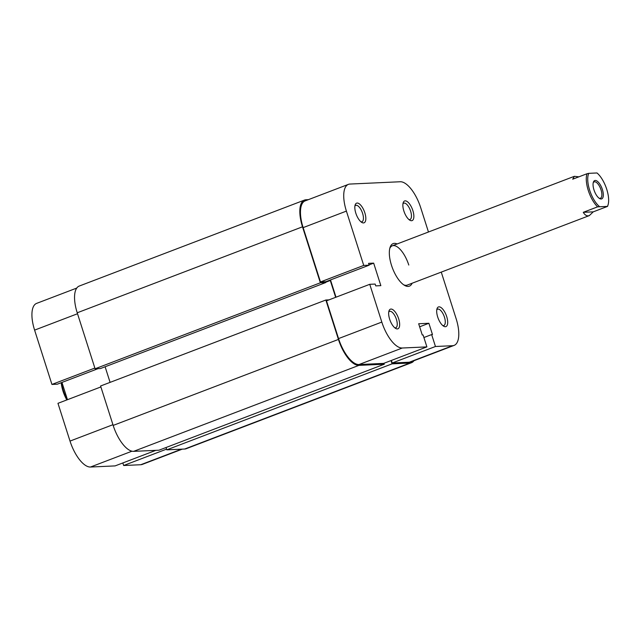 <?xml version="1.0" encoding="UTF-8"?>
<svg xmlns="http://www.w3.org/2000/svg" width="640" height="640" viewBox="0 0 640 640"><rect width="100%" height="100%" fill="white"/><g stroke="black" fill="none" stroke-linecap="round" stroke-linejoin="round"><path stroke-width="0.96" d="M602.392 189.528A9.808 4.032 -110.9 0 1 599.608 198.544A9.808 4.032 -110.9 0 1 593.984 189.912A9.808 4.032 -110.9 0 1 593.368 182.184A9.808 4.032 -110.9 0 1 597.52 181.416A9.808 4.032 -110.9 0 1 602.392 189.528M599.064 198.184A8.76 3.6 69.1 0 0 600.416 198.24A8.76 3.6 69.1 0 0 601.04 189.888A8.76 3.6 69.1 0 0 594.168 181.88A8.76 3.6 69.1 0 0 593.2 182.824M61.632 382.56A21.024 8.64 69.1 0 0 67.296 399.76M583.272 212.32C584.696 214.728 586.312 215.912 588.12 215.856L589.336 215.592L593.232 211.856L583.272 212.32L597.6 206.848A21.024 8.64 -110.9 0 1 587.024 173.728L572.704 179.192L574.344 176.32L578.904 176.832M607.576 206.088A19.968 8.208 69.1 0 0 608 205.048L607.624 206.2A21.024 8.64 -110.9 0 1 607.552 206.392L597.6 206.848M593.232 211.856L607.552 206.392M66.832 399.936A19.968 8.208 -110.9 0 1 61.216 382.712M608 205.048A19.968 8.208 69.1 0 0 597.008 172.968L588.792 173.344A19.968 8.208 69.1 0 0 589.632 190.112A19.968 8.208 69.1 0 0 599.36 206.472M587.024 173.728L588.792 173.344M302.496 226.808L320.36 282.792L95.088 368.776L77.224 312.792L302.496 226.808A28.024 11.52 -110.9 0 1 304.512 200.072A28.024 11.52 -110.9 0 1 306.048 199.76L308.376 199.656M413.96 360.72A28.024 11.52 -110.9 0 1 411.48 362.72A28.024 11.52 -110.9 0 1 409.944 363.032L392.08 363.856L391.032 360.576M411.48 362.72L186.208 448.704A28.024 11.52 -110.9 0 1 184.672 449.024L409.944 363.032M184.672 449.024L166.808 449.84L392.08 363.856M166.808 449.84L166.064 447.504M133.632 451.36L358.904 365.376A28.024 11.52 -110.9 0 1 338.44 339.432L325.856 300.016L100.584 386L113.168 425.416A28.024 11.52 -110.9 0 0 133.632 451.36L159 450.2L384.272 364.216L383.976 363.272M358.904 365.376L384.272 364.216M325.856 300.016L329 299.872M325.672 282.248L330.288 280.488L335.664 297.328M105.112 366.768L110.088 382.368M328.88 280.552L330.288 280.488M95.088 368.776L100.496 368.528L325.768 282.544L325.504 281.712M320.36 282.792L325.768 282.544M77.224 312.792A28.024 11.52 -110.9 0 1 79.24 286.056L304.512 200.072M364.832 212.784A10.512 4.32 -110.9 0 1 361.856 222.448A10.512 4.32 -110.9 0 1 355.824 213.192A10.512 4.32 -110.9 0 1 355.16 204.92A10.512 4.32 -110.9 0 1 359.616 204.096A10.512 4.32 -110.9 0 1 364.832 212.784M360.92 221.776A8.76 3.6 69.1 0 0 361.96 221.744A8.76 3.6 69.1 0 0 362.592 213.384A8.76 3.6 69.1 0 0 355.712 205.376A8.76 3.6 69.1 0 0 354.912 206.04M412.864 210.576A10.512 4.32 -110.9 0 1 409.888 220.24A10.512 4.32 -110.9 0 1 403.864 210.992A10.512 4.32 -110.9 0 1 403.2 202.712A10.512 4.32 -110.9 0 1 407.656 201.896A10.512 4.32 -110.9 0 1 412.864 210.576M408.952 219.576A8.76 3.6 69.1 0 0 409.992 219.536A8.76 3.6 69.1 0 0 410.624 211.184A8.76 3.6 69.1 0 0 403.752 203.168A8.76 3.6 69.1 0 0 402.944 203.84M398.656 318.776A10.512 4.32 -110.9 0 1 395.68 328.44A10.512 4.32 -110.9 0 1 389.648 319.192A10.512 4.32 -110.9 0 1 388.992 310.912A10.512 4.32 -110.9 0 1 393.44 310.096A10.512 4.32 -110.9 0 1 398.656 318.776M394.744 327.776A8.76 3.6 69.1 0 0 395.784 327.736A8.76 3.6 69.1 0 0 396.416 319.384A8.76 3.6 69.1 0 0 389.536 311.368A8.76 3.6 69.1 0 0 388.736 312.04M446.696 316.576A10.512 4.32 -110.9 0 1 443.72 326.24A10.512 4.32 -110.9 0 1 437.688 316.984A10.512 4.32 -110.9 0 1 437.024 308.712A10.512 4.32 -110.9 0 1 441.48 307.888A10.512 4.32 -110.9 0 1 446.696 316.576M442.784 325.568A8.76 3.6 69.1 0 0 443.824 325.528A8.76 3.6 69.1 0 0 444.456 317.176A8.76 3.6 69.1 0 0 437.576 309.168A8.76 3.6 69.1 0 0 436.776 309.832M412.12 283.24A22.768 9.36 -110.9 0 1 404.568 285.376A22.768 9.36 -110.9 0 1 391.504 265.336A22.768 9.36 -110.9 0 1 390.064 247.4A22.768 9.36 -110.9 0 1 397.128 243.96M403.664 284.8A21.024 8.64 69.1 0 0 407.264 285.088L589.336 215.592M454.104 345.4L410.84 361.912A28.024 11.52 -110.9 0 1 409.304 362.224L452.568 345.712A28.024 11.52 69.1 0 0 454.104 345.4A28.024 11.52 69.1 0 0 456.12 318.664L441.264 272.112M363.736 265.432L346.4 211.104L303.136 227.624L320.472 281.944L363.736 265.432L369.144 265.184L368.56 263.36L373.664 263.128L380.848 285.648L375.744 285.888L375.168 284.064L369.76 284.312L326.496 300.824L338.552 338.584L381.816 322.072L369.76 284.312M426.896 346.888L402.28 348.016L359.016 364.536L383.632 363.4L426.896 346.888L423.088 334.968L422.264 335L418.672 323.744L428.88 323.272L432.472 334.536L431.648 334.576L435.456 346.496L392.192 363.008L409.304 362.224M359.016 364.536A28.024 11.52 -110.9 0 1 338.552 338.584M336 297.2L330.496 279.936M369.144 265.184L325.88 281.696L320.472 281.944M303.136 227.624A28.024 11.52 -110.9 0 1 305.152 200.888L348.416 184.368A28.024 11.52 69.1 0 0 346.4 211.104M392.192 363.008L391.376 360.448M381.816 322.072A28.024 11.52 69.1 0 0 402.28 348.016M452.568 345.712L435.456 346.496M428.464 232L420.704 207.696A28.024 11.52 69.1 0 0 400.24 181.752L349.952 184.056A28.024 11.52 69.1 0 0 348.416 184.368M408.776 265.04A21.024 8.64 69.1 0 0 392.272 245.816A21.024 8.64 69.1 0 0 389.776 248.432M419.648 326.8L428.88 323.272M423.912 337.528L431.648 334.576M369.048 264.888L373.664 263.128M94.864 368.056L51.936 384.44L34.6 330.12A28.024 11.52 -110.9 0 1 36.616 303.384L76.76 288.064M131.952 451.2L90.48 467.032L115.096 465.904L155.856 450.344M182.336 449.128L142.304 464.408A28.024 11.52 -110.9 0 1 140.768 464.728L181.528 449.168M122.832 462.952L123.656 465.512L140.768 464.728M90.48 467.032A28.024 11.52 -110.9 0 1 70.016 441.088L57.96 403.32L100.888 386.936M61.952 382.432L67.464 399.696M51.936 384.44L57.336 384.192L98.104 368.64M166.576 449.128L123.656 465.512M113.168 425.416L338.44 339.432M77.52 313.736L34.6 330.12M70.016 441.088L112.936 424.704M574.344 176.32L392.272 245.816"/></g></svg>
